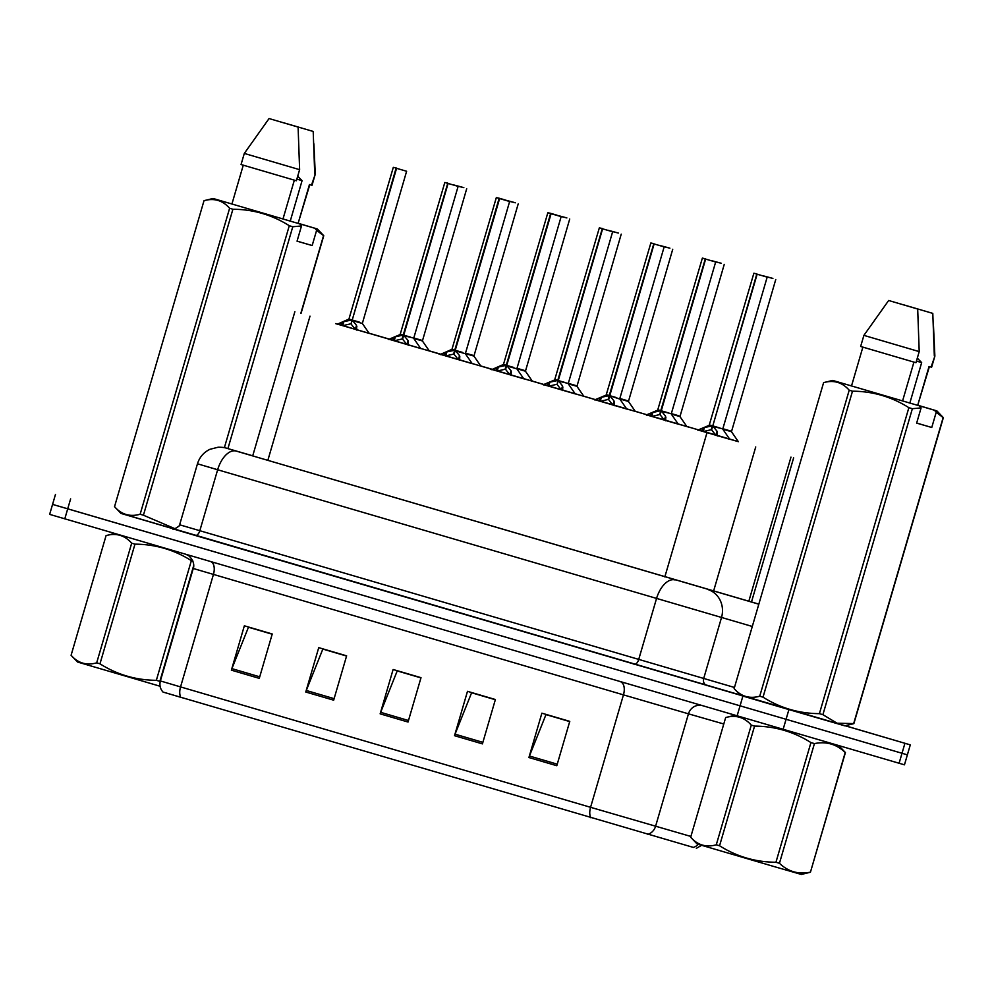 <?xml version="1.0" encoding="UTF-8"?>
<svg xmlns="http://www.w3.org/2000/svg" width="993" height="993" viewBox="0 0 993 993"><rect width="100%" height="100%" fill="white"/><g stroke="black" fill="none" stroke-linecap="round" stroke-linejoin="round"><path stroke-width="1.49" d="M465.27 353.558L473.922 356.09L480.823 366.069L482.672 366.591L472.171 363.55M516.782 368.688L525.434 371.208L532.335 381.2L534.172 381.722L523.671 378.681M583.822 396.281L575.183 393.811M635.334 411.412L626.695 408.93M671.305 414.069L679.957 416.588L686.858 426.568L688.708 427.102L678.207 424.061M738.345 441.662L729.706 439.179M429.299 350.914L420.66 348.431M420.734 348.531L388.971 339.246M472.246 363.661L438.608 353.843L440.482 354.377L451.964 349.325L454.744 350.144L453.59 354.104L454.298 353.496M523.758 378.792L490.108 368.962L491.982 369.495L503.476 364.456L506.256 365.275L505.102 369.235L505.809 368.626M575.257 393.911L543.494 384.626M654.126 243.955L664.156 246.885L654.126 243.955L609.739 395.76L619.868 399.087L626.794 409.079L628.619 409.6L595.006 399.745M678.281 424.16L646.505 414.875M729.781 439.291L698.017 430.006M369.222 333.412L335.584 323.594L337.459 324.128L348.953 319.076L351.733 319.907L351.274 323.246M337.595 324.066L738.283 441.575M389.306 339.109L369.086 333.214M698.377 429.857L686.784 426.444M646.865 414.726L635.272 411.325M595.353 399.608L583.76 396.195M543.841 384.477L532.248 381.076M492.342 369.346L480.749 365.945M440.83 354.228L429.237 350.827M166.452 693.064L182.6 697.843M845.279 725.734L910.296 744.862L907.379 754.841L52.567 504.394L49.65 514.374L904.462 764.821L907.379 754.841L57.942 505.934M556.8 765.715L569.771 721.365L541.88 713.173L528.909 757.535L556.8 765.715M569.709 721.576L545.976 714.6L529.43 756.008A9.247 5.039 106.4 0 0 528.909 757.535M482.424 743.881L495.395 699.519L467.492 691.327L454.521 735.689L482.424 743.881M495.333 699.73L471.601 692.766L455.055 734.175A9.247 5.039 106.4 0 0 454.521 735.689M259.272 678.356L272.243 633.993L244.352 625.801L231.381 670.163L259.272 678.356M272.181 634.204L248.461 627.241L231.903 668.637A9.247 5.039 106.4 0 0 231.381 670.163M333.66 700.189L346.631 655.839L318.741 647.647L305.77 692.009L333.66 700.189M346.569 656.05L322.837 649.074L306.291 690.483A9.247 5.039 106.4 0 0 305.77 692.009M408.036 722.035L421.007 677.673L393.116 669.493L380.145 713.843L408.036 722.035M420.945 677.884L397.212 670.92L380.667 712.329A9.247 5.039 106.4 0 0 380.145 713.843M692.915 847.29L163.013 692.059C160.183 688.881 159.302 685.17 160.369 680.937L180.552 686.908A11.556 6.293 106.4 0 0 180.726 697.297M752.297 626.471L217.641 469.763A23.112 12.586 -73.6 0 1 236.222 451.083L751.49 601.981M910.296 744.862L120.885 513.319M337.359 324.401L343.839 321.67L351.708 319.982M396.579 168.326L406.621 171.255L396.579 168.326L352.192 320.131L356.512 325.381L356.797 330.11M352.217 320.031L359.23 322.067M393.302 167.358L396.294 168.003L393.302 167.358L348.94 319.063L351.733 319.907M396.095 168.189L352.54 318.927M352.192 320.131L351.063 323.991L355.333 329.415M350.579 323.855L342.659 325.692L343.839 321.67M463.396 187.54L461.397 186.969M413.796 337.98L421.268 340.152M461.397 186.957L453.391 184.859M463.855 187.665L458.121 186.262M388.871 339.519L395.351 336.788L403.208 335.113L402.078 338.985L402.786 338.377M448.091 183.457L458.121 186.374L448.091 183.457L403.704 335.249L408.024 340.512L408.297 345.229M447.607 183.308L444.814 182.489L447.793 183.122L403.245 335.026L400.452 334.207L403.208 335.113M410.73 337.186L403.729 335.175M403.245 335.026L404.052 334.058M403.704 335.249L402.575 339.122L406.845 344.534L408.024 340.512M402.078 338.985L394.171 340.81L395.351 336.788M440.371 354.65L446.862 351.919L454.72 350.231M499.603 198.575L509.632 201.505L499.603 198.575L455.204 350.38L459.536 355.643L459.809 360.36M455.241 350.293L462.241 352.316M499.107 198.439L454.757 350.157L451.964 349.325L496.326 197.607L505.263 199.99L499.777 198.389M455.204 350.38L454.074 354.253L458.356 359.665L459.536 355.643M453.59 354.104L445.683 355.941L446.862 351.919M491.883 369.768L498.362 367.038L506.231 365.362M551.103 213.706L561.144 216.623L551.103 213.706L506.715 365.511L511.035 370.761L511.321 375.478M506.74 365.412L513.753 367.447M550.619 213.557L506.256 365.275L503.476 364.443L547.838 212.738L556.775 215.109L551.289 213.52M506.715 365.511L505.586 369.371L509.868 374.783L511.035 370.761M505.102 369.235L497.195 371.072L498.362 367.038M543.394 384.899L549.874 382.168L557.743 380.493L557.309 383.745M602.614 228.837L612.644 231.754L602.614 228.837L558.227 380.629L562.547 385.892L562.832 390.609M602.13 228.688L599.338 227.869L602.329 228.502L557.768 380.393L554.988 379.574L557.743 380.493M558.252 380.542L565.265 382.566M557.768 380.393L558.575 379.438M558.227 380.629L557.098 384.502L561.368 389.914M556.614 384.353L548.695 386.19L549.874 382.168M514.908 202.659L512.748 202.051M465.307 353.098L472.78 355.283M512.748 202.038L504.903 199.99M515.355 202.795L509.632 201.38M566.407 217.79L556.415 215.109M516.807 368.229L524.279 370.401M566.866 217.926L561.144 216.511M617.919 232.921L607.927 230.239M568.319 383.348L575.791 385.532M618.378 233.045L612.656 231.63M160.096 686.25L77.516 662.021L71.086 655.281C78.013 663.163 86.54 665.695 96.681 662.852L131.684 543.183C124.746 535.289 116.218 532.769 106.077 535.599L71.086 655.281M193.709 565.526L159.848 681.335L156.348 680.317L191.351 560.635C174.197 549.799 155.417 544.301 134.974 544.152L131.684 543.183M134.974 544.152L99.97 663.82C117.124 674.669 135.917 680.168 156.348 680.317M99.97 663.82L96.681 662.852M192.952 561.107L191.351 560.635M114.667 533.502L106.077 535.599M839.073 745.917L845.415 752.557L810.425 872.239L801.351 874.448L774.019 866.541L697.111 843.976L690.669 837.223C697.607 845.105 706.135 847.637 716.276 844.807L751.279 725.126C744.34 717.244 735.813 714.712 725.672 717.542L690.669 837.223M810.425 872.239L845.204 752.508C836.553 744.179 826.288 741.212 814.434 743.596L810.933 742.578C793.792 731.742 774.999 726.243 754.568 726.094L751.279 725.126M814.434 743.596L779.443 863.277C788.157 871.631 798.409 874.597 810.214 872.189M779.443 863.277L775.943 862.259L810.933 742.578M754.568 726.094L719.565 845.763C736.707 856.611 755.499 862.11 775.943 862.259M719.565 845.763L716.276 844.807M734.261 715.444L725.672 717.542M296.857 179.112L302.071 180.664L297.714 176.183M290.241 221.104L302.071 180.664M173.651 528.921L120.972 513.418L114.53 506.678C121.469 514.56 129.996 517.08 140.137 514.25L229.619 208.269C222.693 200.387 214.153 197.855 204.012 200.685L114.53 506.678M298.483 223.375L317.313 228.961L314.88 228.278L316.618 230.339L312.162 245.544L297.056 241.162L301.5 225.957L292.774 226.752L289.286 225.721C272.132 214.885 253.352 209.386 232.908 209.238L143.426 515.218L175.252 528.822M143.426 515.218L140.137 514.25M301.5 225.957L299.762 223.897L213.073 198.476L282.993 218.969L294.35 180.167M213.073 198.476L204.012 200.685M232.908 209.238L229.619 208.269M299.625 169.666L296.373 180.751L241.063 164.528L244.303 153.431L299.625 169.666L298.099 127.067L269.066 118.552L244.303 153.431M269.066 118.552L298.099 127.067M299.762 223.897L282.993 218.969M224.381 447.657L289.286 225.721M292.774 226.752L227.906 448.6M300.817 313.391L323.544 235.651L316.618 230.339M317.313 228.961L323.755 235.701L301.028 313.44M230.525 203.565L231.952 203.913L230.624 203.528M313.887 143.836L315.277 174.185L312.038 185.281L309.456 184.537L298.111 223.351L314.88 228.278M309.816 184.636L298.111 223.351M315.277 174.185L311.492 185.132M313.205 131.448L284.184 122.921L313.205 131.448L314.731 174.036M312.162 245.544L297.068 241.113M916.452 361.055L921.665 362.606L917.309 358.125M909.836 403.046L921.665 362.606M918.078 405.318L936.908 410.903L943.35 417.656L853.868 723.636L844.807 725.846L777.941 706.383L740.567 695.373L734.125 688.621C741.051 696.503 749.591 699.035 759.732 696.205L849.214 390.212C842.275 382.33 833.748 379.798 823.607 382.628L734.125 688.621M916.651 423.105L931.757 427.486L916.663 423.055L921.094 407.912L912.368 408.694L822.899 714.675L837.087 723.214L853.67 723.587L943.139 417.594L936.2 412.281L934.463 410.221L936.908 410.903M822.899 714.675L819.399 713.657L908.868 407.676C891.726 396.828 872.934 391.329 852.503 391.18L849.214 390.212M852.503 391.18L763.021 697.16C780.163 708.009 798.955 713.508 819.399 713.657M763.021 697.16L759.732 696.205M921.094 407.912L919.357 405.839L832.668 380.418L902.587 400.911L913.932 362.11M832.668 380.418L823.607 382.628M912.368 408.694L908.868 407.676M919.208 351.609L915.968 362.706L860.646 346.47L863.898 335.373L919.208 351.609L917.693 309.022L888.661 300.494L863.898 335.373M888.661 300.494L917.693 309.022M919.357 405.839L902.587 400.911M850.12 385.507L851.535 385.855L850.219 385.47M933.482 325.791L934.872 356.127L931.62 367.224L929.051 366.479L917.706 405.293L934.463 410.221M929.411 366.578L917.706 405.293M934.872 356.127L931.086 367.075M932.799 313.391L903.767 304.863L932.799 313.391L934.326 355.99M931.757 427.486L936.2 412.281M594.906 400.03L601.386 397.287L609.243 395.611L608.113 399.484L608.821 398.876M653.642 243.819L650.849 242.987L653.828 243.633L609.28 395.524L606.487 394.705L609.243 395.611M609.764 395.661L616.765 397.696M609.28 395.524L610.087 394.556M609.739 395.76L608.61 399.62L612.88 405.045L614.059 401.011L614.332 405.727M608.113 399.484L600.206 401.321L601.386 397.287M610.174 396.257L614.059 401.011M646.406 415.148L652.898 412.418L660.755 410.742L659.625 414.602L660.333 414.007M705.638 259.086L715.668 262.003L705.638 259.086L661.239 410.879L665.571 416.141L665.844 420.858M705.142 258.937L702.361 258.118L705.34 258.751L660.779 410.643L657.999 409.824L660.755 410.742M661.276 410.792L668.277 412.815M660.779 410.643L661.599 409.687M661.239 410.879L660.109 414.751L664.391 420.163L665.571 416.141M659.625 414.602L651.718 416.439L652.898 412.418M697.918 430.279L704.397 427.549L712.266 425.86L711.137 429.733L711.844 429.125M757.138 274.205L767.179 277.134L757.138 274.205L712.751 426.009L717.07 431.26L717.356 435.989M712.291 425.786L709.511 424.954L712.266 425.86M712.775 425.91L719.788 427.946M756.654 274.068L753.873 273.236L756.852 273.882L713.098 424.818M712.751 426.009L711.621 429.87L715.903 435.294L717.07 431.26M711.137 429.733L703.23 431.57L704.397 427.549M669.431 248.039L659.426 245.37M619.831 398.478L627.303 400.663M669.89 248.176L664.156 246.761M720.943 263.17L710.938 260.489M671.342 413.609L678.815 415.782M721.39 263.294L715.668 261.891M772.442 278.288L762.45 275.62M722.842 428.728L730.314 430.912M772.902 278.425L767.179 277.01M267.849 460.342L310.002 316.159M748.809 601.299L790.974 457.115M713.57 591.145L755.735 446.962M664.826 576.921L706.979 432.737M621.258 682.253A11.556 6.293 -73.6 0 1 623.455 694.864L193.25 568.48L160.369 680.937M647.796 834.356A11.556 10.638 -73.9 0 0 655.579 826.275L688.459 713.83L623.455 694.864L590.574 807.309L690.892 836.454M693.251 847.439A11.556 10.638 -73.9 0 0 698.24 844.323M590.748 817.711A11.556 6.293 -73.6 0 1 590.574 807.309L180.552 686.908L213.433 574.451A11.556 6.293 -73.6 0 0 211.236 561.852M737.005 716.251L742.838 696.292M783.03 729.694L788.864 709.722M64.781 518.855L70.627 498.883M899.087 763.282L904.921 743.323M723.785 723.996L688.459 713.83A11.556 10.638 106.1 0 1 699.966 705.378M408.483 720.496L380.667 712.329M334.107 698.65L306.291 690.483M259.732 676.816L231.903 668.637M482.871 742.342L455.055 734.175M557.247 764.176L529.43 756.008M740.43 695.224L195.162 535.426A5.772 3.14 106.4 0 0 199.804 530.759L217.641 469.763L197.47 463.793L179.634 524.788L734.46 687.466M236.222 451.083L758.813 604.191M707.14 685.642A5.772 5.313 106.1 0 1 703.665 678.591L721.489 617.609A23.112 21.275 -73.9 0 0 707.575 589.432M195.162 535.426L172.77 528.785M675.066 579.949A23.112 12.586 -73.6 0 0 656.497 598.63L638.66 659.625A5.772 3.14 106.4 0 1 634.018 664.292M758.838 604.116L751.49 601.957L758.838 604.116M222.482 471.166L206.333 466.387M350.926 320.131L348.617 319.448M406.621 171.255L362.333 323.457L352.627 320.64M356.512 325.381L355.345 329.403M356.872 326.585L355.99 329.589M342.237 322.291L341.356 325.307M466.698 188.757L422.41 340.959L413.771 338.439M402.426 335.262L400.129 334.567L444.814 182.489M413.746 338.079L404.139 335.758M408.384 341.716L407.502 344.72M393.749 337.421L392.868 340.425M453.938 350.38L451.629 349.697M509.632 201.505L465.345 353.707L455.65 350.889M454.757 350.144L455.564 349.188M496.326 197.607L499.305 198.252M459.883 356.835L459.014 359.838M445.261 352.54L444.38 355.556M505.449 365.511L503.141 364.828M561.144 216.623L516.856 368.825L507.162 366.007M506.256 365.275L507.063 364.307M547.838 212.738L550.817 213.383M511.395 371.965L510.514 374.969M496.773 367.671L495.892 370.674M556.961 380.629L554.653 379.947L599.338 227.869M568.269 383.459L558.662 381.138M562.547 385.892L561.38 389.901M562.907 387.096L562.026 390.088M548.273 382.789L547.391 385.805M621.233 234.137L576.945 386.339L568.294 383.819M608.461 395.76L606.164 395.077L650.849 242.987M614.406 402.215L613.537 405.218M599.784 397.92L598.903 400.936M659.973 410.891L657.664 410.196L702.361 258.118M671.293 413.709L661.686 411.387M665.918 417.345L665.049 420.337M651.296 413.051L650.415 416.055M711.485 426.009L709.176 425.327L753.873 273.236M722.805 428.839L713.197 426.518M717.43 432.464L716.549 435.468M702.808 428.169L701.927 431.185M672.733 249.255L628.445 401.457L619.806 398.938M775.756 279.505L731.469 431.707L722.817 429.187M252.706 455.899L294.871 311.678M751.465 602.056L793.63 457.86M696.354 848.32L701.629 845.328M185.815 554.28L188.608 555.658C196.055 562.249 193.238 568.952 193.25 568.48M252.731 455.812L229.656 449.109C225.734 448.116 225.312 447.26 218.187 447.21L209.957 449.295C203.702 452.324 199.543 457.152 197.47 463.793M172.72 528.773C172.782 529.902 174.917 528.984 179.1 526.029L179.634 524.788M55.484 494.415L52.567 504.394M362.333 323.457L369.247 333.449M422.41 340.959L429.324 350.951M458.121 186.374L413.758 338.092M400.129 334.567L388.921 339.271M413.833 338.576L420.759 348.568M465.345 353.707L472.271 363.699M516.856 368.825L523.783 378.829M612.644 231.754L568.281 383.459M554.653 379.947L543.456 384.639M568.368 383.956L575.282 393.948M473.922 356.09L518.209 203.875M525.434 371.208L569.721 219.006M576.945 386.339L583.847 396.319M243.273 165.198L231.928 203.987M862.867 347.14L851.522 385.929M664.156 246.885L619.793 398.59M606.164 395.077L594.956 399.769M715.668 262.003L671.305 413.721M657.664 410.196L646.468 414.888M671.38 414.205L678.306 424.197M767.179 277.134L722.817 428.839M709.176 425.327L697.98 430.019M722.892 429.336L729.818 439.328M628.445 401.457L635.359 411.45M679.957 416.588L724.245 264.386M731.469 431.707L738.37 441.699"/></g></svg>
